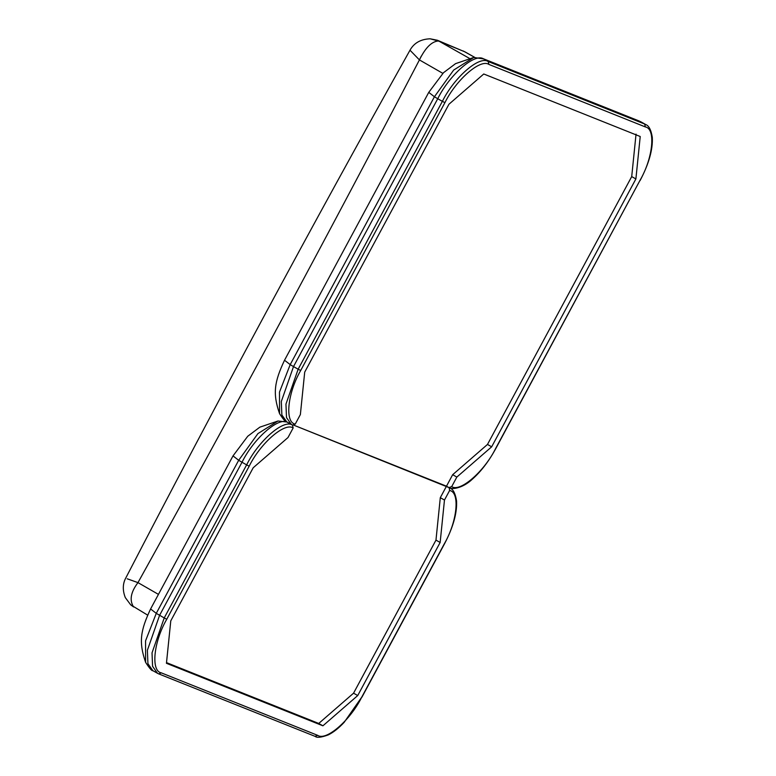 <?xml version="1.0" encoding="UTF-8"?>
<svg xmlns="http://www.w3.org/2000/svg" width="776" height="776" viewBox="0 0 776 776"><rect width="100%" height="100%" fill="white"/><g stroke="black" fill="none" stroke-linecap="round" stroke-linejoin="round"><path stroke-width="1.16" d="M451.69 486.639C460.11 492.498 484.302 471.478 495.67 448.412L639.899 180.546L495.845 448.46C488.928 461.157 481.101 471.401 472.371 479.17C462.079 488.89 451.128 489.559 449.139 487.677L449.634 490.471L444.473 500.035L440.147 542.482L357.736 695.548L322.913 725.803L166.442 663.296L170.778 620.848L253.189 467.782L288.012 437.519L293.163 427.954L292.455 425.054L295.22 424.123L300.37 414.559L304.706 372.111L448.935 104.256L483.749 73.992L640.219 136.508L635.893 178.946L491.664 446.811L456.841 477.075L451.69 486.639L448.916 487.57L446.481 486.193L452.66 474.708L487.483 444.444L631.712 176.589L636.039 134.141M166.51 662.626L318.732 723.445L353.555 693.181L435.976 540.115L440.302 497.668L446.481 486.193L293.881 425.219L448.916 487.57M290.02 423.677L287.818 422.435C279.04 416.324 253.849 438.227 242.005 462.253L246.642 464.873C258.486 440.846 283.676 418.953 292.455 425.054L291.417 424.559L286.499 417.585L285.956 404.141L298.149 369.211L293.512 366.582L437.742 98.717L442.378 101.346C454.222 77.319 479.423 55.416 488.191 61.527L483.555 58.898L640.025 121.415L645.69 124.538L641.063 121.91M635.893 178.946L631.712 176.589M491.664 446.811L487.483 444.444M456.841 477.075L452.66 474.708M444.473 500.035L440.302 497.668M440.147 542.482L435.976 540.115M357.736 695.548L353.555 693.181M322.913 725.803L318.732 723.445M158.45 594.387L137.973 582.621C233.741 410.165 327.559 235.923 419.428 59.917L409.99 50.207C312.321 224.827 217.571 400.794 125.722 578.13C124.616 580.138 121.134 587.083 125.314 597.607L130.688 604.824L133.588 606.948C129.272 600.265 130.737 592.156 137.973 582.621L127.225 578.799M469.267 58.278L437.373 40.245L465.163 51.963M463.204 50.964L474.728 57.366L464.843 51.788L438.333 40.992C431.66 41.487 425.364 47.792 419.438 59.888L421.213 56.212M438.333 40.992L430.137 38.8C420.699 39.169 413.967 43 409.941 50.294M428.75 92.373L434.424 96.748L453.679 70.063L473.758 57.463L455.58 63.632L443.494 72.711L428.75 92.373L284.52 360.239L290.195 364.613L434.424 96.748L437.742 98.717C449.585 74.7 474.786 52.797 483.555 58.898L473.758 57.463M286.78 421.931C285.772 422.299 283.366 419.535 279.544 413.637L279.486 392.123L290.195 364.613L293.512 366.582L281.319 401.522L281.863 414.956L286.78 421.931L292.455 425.054M639.899 180.546C652.994 158.178 656.001 128.69 645.37 126.934L644.662 124.034L488.191 61.527L488.899 64.418C480.48 58.559 456.298 79.588 444.92 102.645L300.69 370.511C287.595 392.889 284.588 422.377 295.22 424.123M444.92 102.645L442.378 101.346L298.149 369.211L300.69 370.511M645.37 126.934L488.899 64.418M233.013 455.9L238.688 460.284L257.933 433.6L278.012 420.999L259.844 427.159L247.748 436.248L233.013 455.9L150.593 608.966L156.267 613.35L238.688 460.284L242.005 462.253L159.584 615.32L147.391 650.249L147.935 663.693L152.853 670.668L157.489 673.287L152.571 666.312L152.028 652.868L164.221 617.938L156.267 613.35L145.558 640.85L145.616 662.365C138.545 641.946 140.514 630.49 150.593 608.966M293.163 427.954C284.743 422.095 260.552 443.115 249.183 466.182L246.642 464.873L164.221 617.938L166.762 619.248C153.667 641.616 150.66 671.104 161.292 672.86L317.762 735.376C326.182 741.235 350.374 720.206 361.742 697.149L444.163 544.083C457.258 521.705 460.265 492.217 449.634 490.471M158.527 673.781L157.489 673.287L158.75 673.898L161.292 672.86M249.183 466.182L166.762 619.248M449.954 488.065C453.184 489.181 455.386 493.497 456.569 501.015C457.171 513.13 453.097 527.505 444.338 544.131L444.163 544.083M361.742 697.149L344.156 722.349C338.685 728.189 333.389 732.379 328.248 734.911C321.225 737.472 316.88 737.966 315.211 736.405L158.75 673.898M317.762 735.376L314.988 736.298M419.428 59.917L442.834 73.351M279.544 413.637C272.473 393.219 274.442 381.763 284.52 360.239M640.074 180.595C648.833 163.978 652.917 149.603 652.306 137.478C651.132 129.97 648.92 125.654 645.69 124.538M639.133 120.988L482.662 58.472M444.338 544.131L361.917 697.197M286.926 421.998L278.012 420.999M152.853 670.668C151.844 671.036 149.438 668.262 145.616 662.365M430.137 38.8L437.373 40.245M147.605 615.096L130.688 604.824"/></g></svg>
